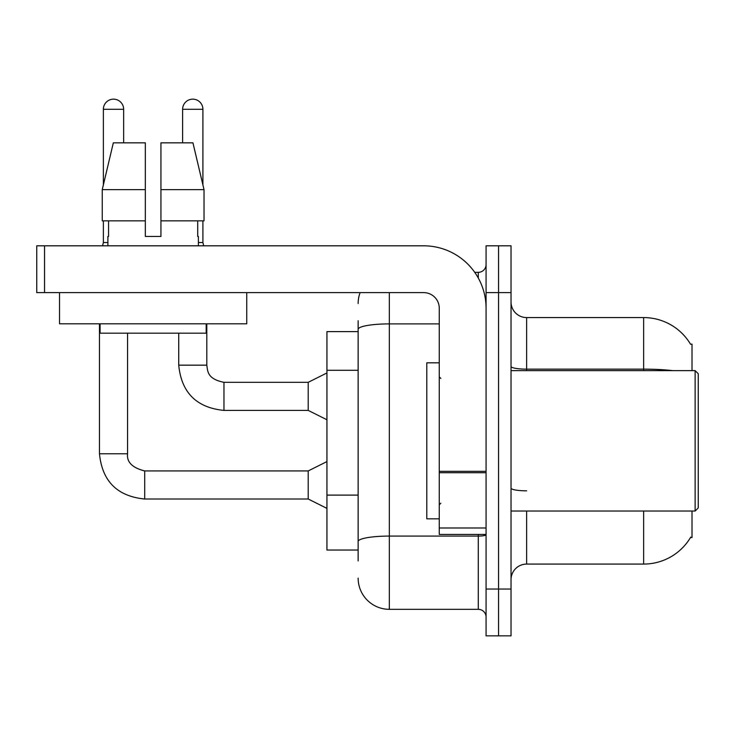 <?xml version="1.0" encoding="UTF-8"?>
<svg xmlns="http://www.w3.org/2000/svg" width="735" height="735" viewBox="0 0 735 735"><rect width="100%" height="100%" fill="white"/><g stroke="black" fill="none" stroke-linecap="round" stroke-linejoin="round"><path stroke-width="1.1" d="M692.012 511.036L692.012 537.551L690.477 537.551L690.753 537.092A54.601 54.601 0 0 1 643.649 564.076L526.637 564.076A15.6 15.6 0 0 0 511.036 579.676M692.012 370.624L692.012 344.099L690.588 344.292A54.601 54.601 0 0 0 643.649 317.575A54.601 54.601 0 0 1 690.477 344.099A54.601 54.601 0 0 0 643.649 317.575L526.637 317.575A15.6 15.6 0 0 1 511.036 301.975A15.6 15.6 0 0 0 526.637 317.575L526.637 370.624M358.138 359.369L358.138 320.699L358.138 331.614L326.937 331.614L326.937 550.037L358.138 550.037M498.55 589.038L498.55 635.849L511.036 635.849L511.036 589.038L498.55 589.038L498.55 635.849L486.074 635.849L486.074 589.038L498.55 589.038L498.55 292.613L498.55 589.038M486.074 589.038L486.074 245.812L498.55 245.812L498.55 292.613L498.55 245.812L511.036 245.812L511.036 589.038M358.138 560.961L358.138 320.699M389.339 292.613L389.339 609.324L478.274 609.324L478.274 534.437M474.718 272.336L478.274 272.336A7.8 7.8 0 0 0 486.074 264.526M358.138 546.913L358.138 506.029M486.074 617.124A7.8 7.8 0 0 0 478.274 609.324M358.138 303.537A31.201 31.201 0 0 1 360.113 292.613M389.339 609.324A31.201 31.201 0 0 1 358.138 578.123M486.074 534.437L439.264 534.437L439.264 471.346L486.074 471.346M486.074 308.213A62.401 62.401 0 0 0 423.663 245.812L44.55 245.812L44.55 292.613L423.663 292.613A15.6 15.6 0 0 1 439.264 308.213L439.264 471.346M44.55 292.613L36.75 292.613L36.75 245.812L44.55 245.812M439.264 362.824L426.787 362.824L426.787 518.837L439.264 518.837M695.126 511.036L698.25 507.913L698.25 373.738L695.126 370.624L695.126 511.036L511.036 511.036M246.749 292.613L246.749 323.813L59.526 323.813L59.526 292.613M160.937 236.45L145.337 236.45L160.937 236.45L145.337 236.45L160.937 236.45L160.937 142.838L192.947 142.838L204.027 189.648L204.027 220.849L160.937 220.849M182.62 142.838L182.62 109.294A10.143 10.143 0 0 1 192.763 99.151A10.143 10.143 0 0 1 202.906 109.294L202.906 184.889L204.027 189.648L160.937 189.648M145.337 189.648L145.337 220.849L145.337 189.648L145.337 220.849L102.248 220.849L102.248 189.648L113.328 142.838L145.337 142.838L145.337 189.648L102.248 189.648L103.369 184.889L103.369 109.294L123.645 109.294L123.645 142.838M107.889 236.45L108.569 236.45L107.889 236.45L107.889 245.812M198.376 236.45L197.706 236.45L198.376 236.45L198.376 245.812M197.706 220.849L197.706 236.45M145.337 220.849L145.337 236.45M108.569 236.45L108.569 220.849M100.089 323.813L100.089 333.175L206.186 333.175L206.186 323.813M204.027 220.849L204.027 189.648L192.947 142.838M113.328 142.838L102.248 189.648M103.369 109.294A10.143 10.143 0 0 1 113.512 99.151A10.143 10.143 0 0 1 123.645 109.294M326.937 508.381L308.213 499.019L308.213 470.933L326.937 461.58M99.464 323.813L99.464 453.78L127.55 453.78L127.55 333.175M103.369 220.849L103.369 242.532L107.889 242.532M326.937 419.768L308.213 410.406L308.213 382.319L326.937 372.957M178.724 333.175L178.724 365.157L206.801 365.157L206.801 323.813M198.376 242.532L202.906 242.532L203.724 245.812M202.906 220.849L202.906 242.532M358.138 370.293L326.937 370.293M358.138 495.105L326.937 495.105M526.637 511.036L526.637 564.076M643.649 564.076L643.649 511.036M690.588 344.292A54.601 54.601 0 0 0 643.649 317.575L643.649 369.145L526.637 369.145A15.6 2.71 0 0 1 511.036 366.434M672.902 370.624A54.601 9.482 180 0 0 643.649 369.145L643.649 370.624M511.036 292.613L486.074 292.613M526.637 490.833A15.6 2.71 -0 0 1 511.036 488.123M486.074 534.722A7.8 1.351 0 0 1 478.274 536.081L389.339 536.081A31.201 5.421 180 0 0 358.138 541.502M358.138 329.317A31.201 5.421 180 0 1 389.339 323.896L439.264 323.896M478.274 278.005L478.274 272.336M486.074 472.706L439.264 472.706M439.264 527.987L486.074 527.987M308.213 499.019L144.712 499.019C117.26 496.309 102.183 481.223 99.464 453.78C102.183 481.223 117.26 496.309 144.712 499.019C117.26 496.309 102.183 481.223 99.464 453.78C102.183 481.223 117.26 496.309 144.712 499.019C117.26 496.309 102.183 481.223 99.464 453.78C102.183 481.223 117.26 496.309 144.712 499.019C117.26 496.309 102.183 481.223 99.464 453.78C102.183 481.223 117.26 496.309 144.712 499.019L144.712 470.97C132.328 467.818 126.604 462.094 127.55 453.78C126.604 462.094 132.328 467.818 144.712 470.933C132.328 467.818 126.604 462.094 127.55 453.78C126.604 462.094 132.328 467.818 144.712 470.933C132.328 467.818 126.604 462.094 127.55 453.78C126.604 462.094 132.328 467.818 144.712 470.933C132.328 467.818 126.604 462.094 127.55 453.78C126.604 462.094 132.328 467.818 144.712 470.933L308.213 470.933M308.213 410.406L223.964 410.406C196.521 407.695 181.435 392.609 178.724 365.157C181.435 392.609 196.521 407.695 223.964 410.406C196.521 407.695 181.435 392.609 178.724 365.157C181.435 392.609 196.521 407.695 223.964 410.406C196.521 407.695 181.435 392.609 178.724 365.157C181.435 392.609 196.521 407.695 223.964 410.406L223.964 382.319L308.213 382.319M182.62 109.294L202.906 109.294M440.825 378.424L439.264 376.862M511.036 370.624L695.126 370.624M440.825 503.236L439.264 504.789M103.369 242.532L102.551 245.812M178.724 365.157C181.435 392.609 196.521 407.695 223.964 410.406M206.801 365.157C207.757 370.615 206.755 378.902 223.964 382.319"/></g></svg>

